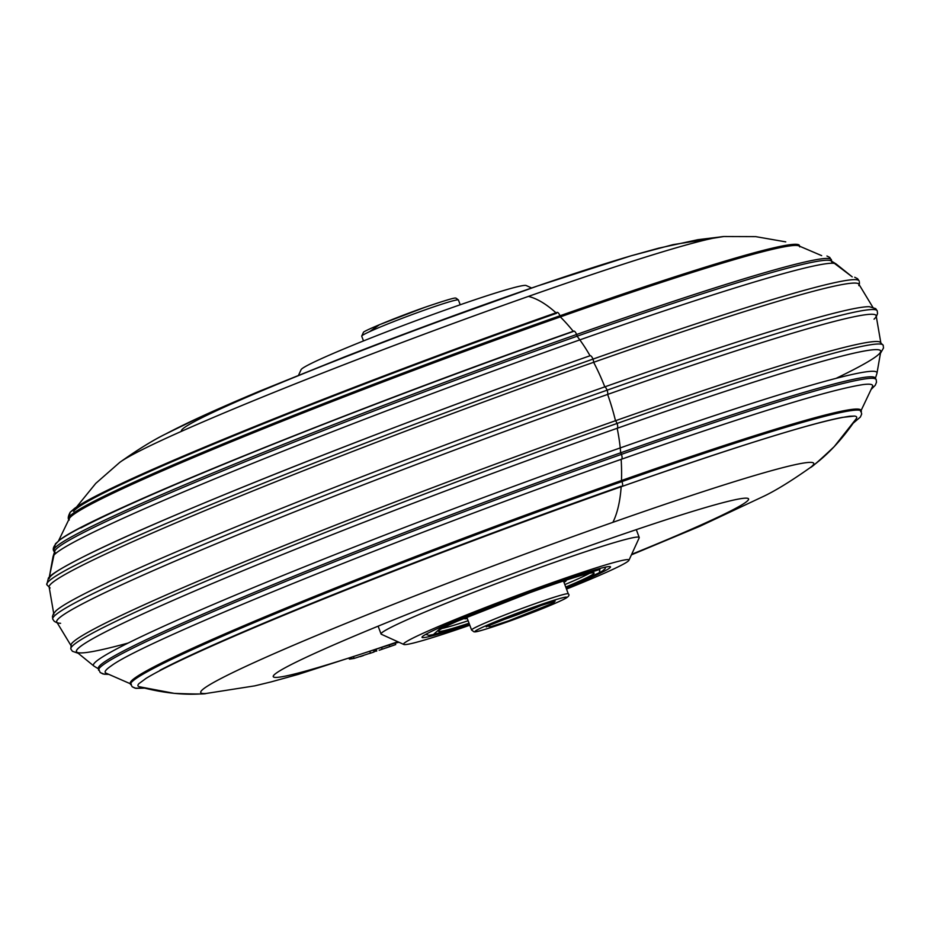 <?xml version="1.0" encoding="UTF-8"?>
<svg xmlns="http://www.w3.org/2000/svg" width="930" height="930" viewBox="0 0 930 930"><rect width="100%" height="100%" fill="white"/><g stroke="black" fill="none" stroke-linecap="round" stroke-linejoin="round"><path stroke-width="1.4" d="M397.819 641.746A253.751 12.567 -20.5 0 1 273.234 676.645A253.751 12.567 -20.5 0 1 273.594 675.494A253.751 12.567 -20.5 0 1 592.829 544.654A253.751 12.567 -20.5 0 1 747.557 498.282A253.751 12.567 -20.5 0 1 748.58 498.922A253.751 12.567 -20.5 0 1 631.656 554.315A253.751 12.567 159.5 0 0 734.061 509.21A253.751 12.567 -20.5 0 1 631.656 554.315A253.751 12.567 -20.5 0 0 748.58 498.922A253.751 12.567 -20.5 0 1 734.061 509.21A253.751 12.567 159.5 0 0 592.829 544.654A253.751 12.567 159.5 0 0 287.754 666.368A253.751 12.567 -20.5 0 1 592.829 544.654A253.751 12.567 -20.5 0 1 748.58 498.922A253.751 12.567 -20.5 0 0 592.829 544.654A253.751 12.567 -20.5 0 0 273.234 676.645A253.751 12.567 -20.5 0 1 287.754 666.368A253.751 12.567 159.5 0 0 397.819 641.746A253.751 12.567 -20.5 0 1 273.234 676.645A253.751 12.567 -20.5 0 0 397.819 641.746M501.014 299.076A253.751 12.567 159.5 0 0 181.42 431.078A253.751 12.567 159.5 0 1 501.014 299.076M469.79 625.227A120.307 5.952 -20.5 0 1 403.818 644.467L381.335 634.26A137.814 6.824 -20.5 0 1 381.056 634.004A137.814 6.824 -20.5 0 1 554.64 562.313A137.814 6.824 -20.5 0 1 639.224 537.482A137.814 6.824 -20.5 0 1 639.189 537.854L628.924 560.302A120.307 5.952 -20.5 0 1 566.498 589.074M403.818 644.467A120.307 5.952 -20.5 0 1 555.105 581.657A120.307 5.952 -20.5 0 1 628.924 560.302M531.635 288.009L526.182 285.533A120.307 5.952 159.5 0 0 452.585 307.435A120.307 5.952 159.5 0 0 301.076 369.698L298.6 375.127M469.406 624.193A100.626 4.987 -20.5 0 1 422.046 637.073A100.626 4.987 -20.5 0 1 548.747 585.005A100.626 4.987 -20.5 0 1 610.312 566.684A100.626 4.987 -20.5 0 1 566.114 588.039M441.994 628.482A83.119 4.115 159.5 0 0 468.116 620.752M565.742 587.051A83.119 4.115 159.5 0 0 594.119 572.996A83.119 4.115 159.5 0 0 543.097 587.981A83.119 4.115 159.5 0 0 438.402 631.226A83.119 4.115 159.5 0 0 469.034 623.216M465.395 617.753A54.254 2.685 159.5 0 0 464.547 618.508A54.254 2.685 159.5 0 0 467.279 618.508M564.824 584.598A83.119 4.115 159.5 0 0 589.608 573.287M563.987 582.343A54.254 2.685 159.5 0 0 566.045 580.553A54.254 2.685 159.5 0 0 564.917 580.541M49.104 586.807A432.287 21.402 -20.5 0 1 593.642 362.293A432.287 21.402 -20.5 0 1 858.797 284.069A432.287 21.402 159.5 0 0 593.642 362.293A96.243 34.794 70.6 0 1 604.802 386.857A437.402 21.657 -20.5 0 1 869.387 306.702A437.402 21.657 -20.5 0 1 869.631 306.714A437.402 21.657 -20.5 0 0 604.802 386.857A96.243 34.794 -109.4 0 0 593.642 362.293A432.287 21.402 159.5 0 0 73.912 569.648A432.287 21.402 159.5 0 0 49.104 586.807L53.859 614.358L49.104 586.807M877.246 310.864L877.536 313.561L876.409 316.479L877.536 313.596L877.246 310.864L875.7 308.632L869.387 306.702A437.402 21.657 159.5 0 0 604.802 386.857A437.402 21.657 -20.5 0 0 78.91 596.665A437.402 21.657 -20.5 0 0 55.777 610.998A437.402 21.657 -20.5 0 1 55.951 610.836A437.402 21.657 -20.5 0 1 604.802 386.857A4.371 1.581 70.6 0 1 607.092 390.182A440.111 21.797 -20.5 0 1 877.246 310.864A440.111 21.797 159.5 0 0 607.092 390.182A4.371 1.581 -109.4 0 0 604.802 386.857A437.402 21.657 159.5 0 0 55.951 610.836L53.394 613.846L52.464 616.439L52.754 619.136A440.111 21.797 -20.5 0 1 607.092 390.182A440.111 21.797 159.5 0 0 52.754 619.136L54.3 621.368L57.067 622.821L54.324 621.38L52.754 619.136M49.22 578.623A429.335 21.262 -20.5 0 1 590.05 355.748A96.243 34.794 -109.4 0 0 579.832 339.88A418.244 20.716 159.5 0 0 53.045 556.628A418.244 20.716 -20.5 0 1 579.832 339.88A96.243 34.794 70.6 0 1 590.05 355.748A4.371 1.581 70.6 0 1 590.108 355.725A4.371 1.581 -109.4 0 0 590.05 355.748A429.335 21.262 -20.5 0 0 49.22 578.623M53.045 556.628L49.325 577.053L54.789 551.072A414.71 20.541 -20.5 0 1 577.1 336.218A414.71 20.541 -20.5 0 1 831.06 260.83A414.71 20.541 159.5 0 0 577.1 336.218A174.991 63.263 70.6 0 1 579.832 339.88A418.244 20.716 -20.5 0 1 836.012 263.888A418.244 20.716 159.5 0 0 579.832 339.88A174.991 63.263 -109.4 0 0 577.1 336.218A414.71 20.541 159.5 0 0 54.789 551.072L53.045 556.628A418.244 20.716 -20.5 0 1 579.832 339.88A418.244 20.716 -20.5 0 1 836.012 263.888L852.229 276.861L831.06 260.83L836.012 263.888M69.39 518.44A389.961 19.309 -20.5 0 1 560.313 316.898A389.961 19.309 -20.5 0 1 798.626 245.787A389.961 19.309 159.5 0 0 560.313 316.898A389.961 19.309 159.5 0 0 91.466 503.955A389.961 19.309 159.5 0 0 69.39 518.44L58.474 540.969L69.39 518.44M71.203 645.932L56.73 622.007L71.203 645.932A432.287 21.402 -20.5 0 1 95.755 628.087A432.287 21.402 -20.5 0 1 615.486 420.732A432.287 21.402 159.5 0 0 71.168 644.362A432.287 21.402 -20.5 0 1 615.486 420.732A96.243 34.794 -109.4 0 0 607.639 394.425A437.402 21.657 159.5 0 0 81.735 604.244A437.402 21.657 159.5 0 0 56.73 622.007A437.402 21.657 -20.5 0 1 607.639 394.425A437.402 21.657 -20.5 0 1 876.141 315.642A437.402 21.657 159.5 0 0 607.639 394.425A96.243 34.794 70.6 0 1 615.486 420.732A432.287 21.402 -20.5 0 1 879.896 341.996A432.287 21.402 159.5 0 0 615.486 420.732A432.287 21.402 -20.5 0 1 880.896 343.193L876.141 315.642L880.896 343.193M128.084 643.072A429.335 21.262 -20.5 0 1 172.201 600.792A429.335 21.262 -20.5 0 1 617.171 428.288A4.371 1.581 -109.4 0 0 617.032 423.464A433.636 21.471 -20.5 0 1 883.209 345.309A433.636 21.471 159.5 0 0 617.032 423.464A4.371 1.581 70.6 0 1 617.171 428.288A429.335 21.262 -20.5 0 1 880.78 351.377A429.335 21.262 159.5 0 0 617.171 428.288A96.243 34.794 70.6 0 1 620.229 447.923A418.244 20.716 -20.5 0 1 876.955 373.372A418.244 20.716 159.5 0 0 620.229 447.923A96.243 34.794 -109.4 0 0 617.171 428.288A429.335 21.262 159.5 0 0 76.667 652.023A429.335 21.262 -20.5 0 1 617.171 428.288A429.335 21.262 -20.5 0 1 836.093 378.359M98.278 668.066L100.184 672.541L104.207 674.215L108.345 674.366L103.032 673.983L100.173 672.529L98.278 668.066A414.71 20.541 -20.5 0 1 620.682 452.794A414.71 20.541 -20.5 0 1 874.99 377.661A414.71 20.541 159.5 0 0 620.682 452.794A414.71 20.541 -20.5 0 1 874.99 377.661L876.2 379.579A415.082 20.553 159.5 0 0 621.426 454.375A4.371 1.581 70.6 0 1 621.461 459.246A4.371 1.581 70.6 0 1 621.159 459.269A4.371 1.581 -109.4 0 0 621.461 459.246A4.371 1.581 -109.4 0 0 621.426 454.375A415.082 20.553 159.5 0 0 98.615 670.298A415.082 20.553 -20.5 0 1 621.426 454.375A4.371 1.581 -109.4 0 0 620.682 452.794A174.991 63.263 -109.4 0 0 620.229 447.923A174.991 63.263 70.6 0 1 620.682 452.794A414.71 20.541 159.5 0 0 98.278 668.066A414.71 20.541 -20.5 0 1 620.682 452.794A4.371 1.581 70.6 0 1 621.426 454.375A415.082 20.553 -20.5 0 1 876.2 379.579L876.49 382.276L875.281 385.252L871.526 389.031L875.235 385.311L876.49 382.288L876.2 379.579M863.412 384.543C830.141 389.542 749.487 414.443 621.461 459.246C749.487 414.443 830.141 389.542 863.412 384.543A409.653 20.286 -20.5 0 1 872.549 386.415A409.653 20.286 159.5 0 0 863.087 384.59M130.572 683.759A389.961 19.309 -20.5 0 1 621.484 480.519A174.991 63.263 -109.4 0 0 621.159 459.35A174.991 63.263 70.6 0 1 621.484 480.519A389.961 19.309 159.5 0 0 130.258 683.12A389.961 19.309 -20.5 0 1 621.484 480.519A389.961 19.309 -20.5 0 1 860.727 410.002A389.961 19.309 159.5 0 0 621.484 480.519A389.961 19.309 -20.5 0 1 860.913 410.7M854.612 416.07L842.324 417.396C827.84 420.139 804.404 426.475 772.04 436.391C731.003 449.004 680.981 465.686 621.984 486.448A4.371 1.581 -109.4 0 0 621.949 481.577A4.371 1.581 70.6 0 1 621.984 486.448C743.57 443.912 819.539 420.5 849.892 416.222L854.612 416.07A383.648 18.995 -20.5 0 1 856.344 418.593C842.208 439.599 826.851 455.933 810.263 467.604A327.244 16.205 159.5 0 0 583.703 532.704A327.244 16.205 159.5 0 0 219.445 679.307A327.244 16.205 -20.5 0 1 612.893 522.335A174.991 63.263 -109.4 0 0 621.17 486.739A174.991 63.263 70.6 0 1 612.893 522.335A327.244 16.205 -20.5 0 1 810.263 467.604C811.553 467.441 819.551 460.443 834.245 446.598L856.344 418.593M139.198 686.724C163.645 693.303 185.965 695.547 206.135 693.478A327.244 16.205 -20.5 0 1 219.445 679.307A327.244 16.205 159.5 0 0 206.135 693.478C205.053 694.198 194.417 694.164 174.259 693.362L139.198 686.724A383.648 18.995 -20.5 0 1 138.861 683.678A383.648 18.995 -20.5 0 1 138.896 683.643M111.821 665.473A409.653 20.286 159.5 0 0 105.857 673.064A409.653 20.286 -20.5 0 1 111.53 665.659C144.871 640.654 408.689 533.657 621.461 459.246C408.7 533.657 144.882 640.654 111.53 665.659M138.861 683.678L145.975 678.435C155.484 672.541 172.236 664.09 196.218 653.092C227.025 638.98 266.422 622.182 314.398 602.698C412.781 562.906 515.313 524.148 621.984 486.448A4.371 1.581 70.6 0 1 621.194 486.262A383.648 18.995 159.5 0 0 159.937 670.286M723.854 236.522A327.244 16.205 159.5 0 0 528.414 296.403A174.991 63.263 70.6 0 1 555.977 312.794A174.991 63.263 -109.4 0 0 528.414 296.403A327.244 16.205 159.5 0 0 119.738 462.396A327.244 16.205 -20.5 0 1 134.978 453.375A327.244 16.205 159.5 0 0 119.738 462.396C137.012 450.097 152.253 440.657 165.459 434.101L202.077 416.233L259.854 391.042L345.414 356.562L414.513 330.173L537.168 286.103L631.156 255.785L658.684 248.159L697.93 239.684L723.854 236.522A327.244 16.205 159.5 0 0 447.644 325.523A327.244 16.205 159.5 0 0 134.978 453.375A327.244 16.205 -20.5 0 1 528.414 296.403A327.244 16.205 -20.5 0 1 723.854 236.522L755.741 236.639L785.745 241.87L755.741 236.639L723.854 236.522L673.029 244.648L631.156 255.785C604.384 263.667 573.054 273.78 537.168 286.103C475.335 307.365 411.409 330.859 345.414 356.562L259.854 391.042C213.865 410.397 186.988 422.766 165.459 434.101C153.473 439.925 138.221 449.353 119.738 462.396L95.755 483.402L76.539 507.036L95.755 483.402L119.738 462.396M73.656 511.407A383.648 18.995 -20.5 0 1 556.524 313.294A4.371 1.581 70.6 0 1 557.093 312.399A4.371 1.581 70.6 0 1 559.965 315.781A390.123 19.321 -20.5 0 1 799.428 245.485A390.123 19.321 159.5 0 0 559.965 315.781A4.371 1.581 -109.4 0 0 557.093 312.399C452.003 349.366 329.022 396.006 235.325 434.426L151.23 470.057C118.598 484.507 95.534 495.69 82.049 503.595L70.215 512.198C67.971 516.429 67.658 519.033 69.273 519.998A389.961 19.309 -20.5 0 1 91.466 503.955A389.961 19.309 -20.5 0 1 560.313 316.898A174.991 63.263 70.6 0 1 573.24 331.289A174.991 63.263 -109.4 0 0 560.313 316.898A4.371 1.581 -109.4 0 0 559.965 315.781A390.123 19.321 159.5 0 0 90.919 502.921A390.123 19.321 159.5 0 0 68.588 518.731A390.123 19.321 -20.5 0 1 559.965 315.781A4.371 1.581 70.6 0 1 560.313 316.898A389.961 19.309 -20.5 0 1 799.742 246.88L799.626 246.136M80.84 527.949A409.653 20.286 -20.5 0 1 573.368 331.452A4.371 1.581 70.6 0 1 573.74 331.115A4.371 1.581 70.6 0 1 576.6 334.498A4.371 1.581 -109.4 0 0 573.74 331.115C356.12 407.363 89.152 515.557 59.741 539.993C53.184 545.794 51.603 549.909 55.01 552.339A414.71 20.541 -20.5 0 1 577.1 336.218A4.371 1.581 -109.4 0 0 576.6 334.498A415.082 20.553 -20.5 0 1 831.385 259.703A415.082 20.553 159.5 0 0 576.6 334.498A415.082 20.553 159.5 0 0 53.801 550.421A415.082 20.553 -20.5 0 1 576.6 334.498A4.371 1.581 70.6 0 1 577.1 336.218A414.71 20.541 -20.5 0 1 831.722 261.935L831.385 259.703M93.988 666.113L76.667 652.023L93.988 666.113L98.94 669.17L93.988 666.113A418.244 20.716 -20.5 0 1 620.229 447.923A418.244 20.716 159.5 0 0 93.988 666.113A418.244 20.716 -20.5 0 1 620.229 447.923A418.244 20.716 -20.5 0 1 876.955 373.372L880.78 351.377L876.955 373.372L875.211 378.928L876.955 373.372M621.949 481.577A390.123 19.321 159.5 0 0 130.572 684.515A390.123 19.321 -20.5 0 1 621.949 481.577A390.123 19.321 -20.5 0 1 861.413 411.269A390.123 19.321 159.5 0 0 621.949 481.577A4.371 1.581 -109.4 0 0 621.484 480.519A4.371 1.581 70.6 0 1 621.949 481.577M590.108 355.725C399.028 422.732 162.878 516.394 83.561 556.698C50.929 573.333 49.72 576.577 48.441 578.007L46.791 584.691L50.104 588.004A432.287 21.402 -20.5 0 1 73.912 569.648A432.287 21.402 -20.5 0 1 593.642 362.293A4.371 1.581 -109.4 0 0 592.968 359.108A433.636 21.471 159.5 0 0 71.61 567.114A433.636 21.471 159.5 0 0 46.791 584.691A433.636 21.471 -20.5 0 1 592.968 359.108A4.371 1.581 -109.4 0 0 590.108 355.725A4.371 1.581 70.6 0 1 592.968 359.108A433.636 21.471 -20.5 0 1 859.146 280.965A433.636 21.471 159.5 0 0 592.968 359.108A4.371 1.581 70.6 0 1 593.642 362.293A432.287 21.402 -20.5 0 1 858.832 285.638L859.425 282.034M617.032 423.464A433.636 21.471 159.5 0 0 70.854 649.035A433.636 21.471 -20.5 0 1 617.032 423.464A4.371 1.581 -109.4 0 0 615.486 420.732A4.371 1.581 70.6 0 1 617.032 423.464M60.601 623.298A437.402 21.657 -20.5 0 1 607.639 394.425A4.371 1.581 -109.4 0 0 607.092 390.182A4.371 1.581 70.6 0 1 607.639 394.425A437.402 21.657 -20.5 0 1 874.049 319.164M348.983 658.591L354.144 658.417L370.454 653.104L354.144 658.417L349.482 659.149M363.386 655.58L360.212 656.638M373.767 652.093L369.64 653.465M399.005 642.281L395.18 643.095L399.005 642.281M379.149 650.279L389.751 646.571L389.205 645.141L389.751 646.571L395.727 644.571L385.985 647.943M376.755 651.047L375.767 651.186L376.755 651.047L376.197 649.559L376.755 651.047M375.453 651.093L374 651.512L375.453 651.093M354.144 658.417L353.644 657.068L354.144 658.417M370.454 653.104L369.919 651.663L370.454 653.104M374.162 651.942L373.581 650.396M370.64 653.151L369.687 653.453M395.727 644.571L395.18 643.095L395.727 644.571M382.242 649.198L381.684 647.698L382.242 649.198M425.8 634.341L428.893 635.353L435.031 634.283L469.266 623.821L433.287 634.655L441.262 627.506L546.491 586.191L599.92 569.427L599.257 572.764L565.975 587.655L594.642 575.124L602.256 571.101L605.035 568.823L605.674 567.091M568.288 593.851C570.102 595.246 568.265 597.234 562.79 599.827C549.63 606.035 530.367 613.672 504.99 622.74C473.103 633.737 475.497 631.61 474.009 631.842L471.58 630.017A51.627 2.558 -20.5 0 1 536.598 603.152A51.627 2.558 -20.5 0 1 568.288 593.851L563.487 581.006M505.037 622.716C491.796 627.494 466.639 635.515 477.764 629.563C490.064 623.193 524.706 610.161 536.668 606.058C549.909 601.28 575.066 593.259 563.94 599.211C551.653 605.581 516.999 618.613 505.037 622.716M486.39 626.715L486.227 626.901C490.029 624.356 505.653 618.032 533.099 607.941L487.378 626.181L490.935 626.634L508.571 620.856L554.327 602.605L550.769 602.14L533.146 607.918L555.198 601.117M544.155 604.186A35.433 1.755 -20.5 0 1 508.489 617.962A35.433 1.755 -20.5 0 1 496.574 621.972M426.731 309.295A51.627 2.558 159.5 0 0 361.712 336.149L363.444 332.266C364.258 330.685 397.075 316.991 425.01 307.26C461.268 294.903 454.468 298.739 456.095 298.181L458.42 299.983A51.627 2.558 159.5 0 0 426.731 309.295M424.964 307.284L379.487 324.698L369.536 331.685M206.135 693.478L254.808 685.852L271.235 681.864L298.483 674.32L398.366 641.991L298.483 674.32L271.235 681.864L254.808 685.852L206.135 693.478A327.244 16.205 -20.5 0 1 219.445 679.307A327.244 16.205 -20.5 0 1 612.893 522.335A327.244 16.205 -20.5 0 1 810.263 467.604C791.767 480.647 776.527 490.075 764.53 495.899C776.527 490.075 791.767 480.647 810.263 467.604M636.294 529.635L639.224 537.482M378.126 626.169L381.056 634.004M471.58 630.017L466.779 617.171M458.42 299.983L460.211 304.773M361.712 336.149L363.502 340.926M880.675 352.947L883.5 348.018L883.198 345.297L879.896 341.996L883.209 345.309L883.5 347.994L880.675 352.947M860.61 411.56L872.549 386.415M853.461 422.964L860.378 417.047L861.68 414.024L860.727 410.002L861.692 414.001L860.413 417L853.461 422.964M631.4 554.873L699.802 526.31L764.53 495.899L699.802 526.31L631.4 554.873M144.243 688.13L135.152 688.2L132.176 686.77L130.258 683.12L132.165 686.759L135.989 688.363L144.243 688.13M131.374 684.213L105.857 673.064M798.626 245.787L821.655 255.634L798.626 245.787M826.944 256.017L829.827 257.471L831.711 261.225M859.46 283.418L859.227 284.603M858.797 284.069L873.27 307.993L858.797 284.069M69.273 519.998L68.588 518.731L70.157 512.279L74.493 508.466C82.189 502.909 97.65 494.702 120.877 483.844C204.449 444.331 398.9 367.908 557.093 312.399M55.01 552.339L53.801 550.421L55.44 543.806L59.671 540.051C67.646 534.215 83.956 525.52 108.589 513.976C197.195 471.998 404.852 390.379 573.74 331.115M854.717 277.256L857.611 278.744L859.146 280.965M71.168 644.362L70.854 649.035L72.401 651.256L77.771 653.139M375.534 651.326L374.86 649.524"/></g></svg>
